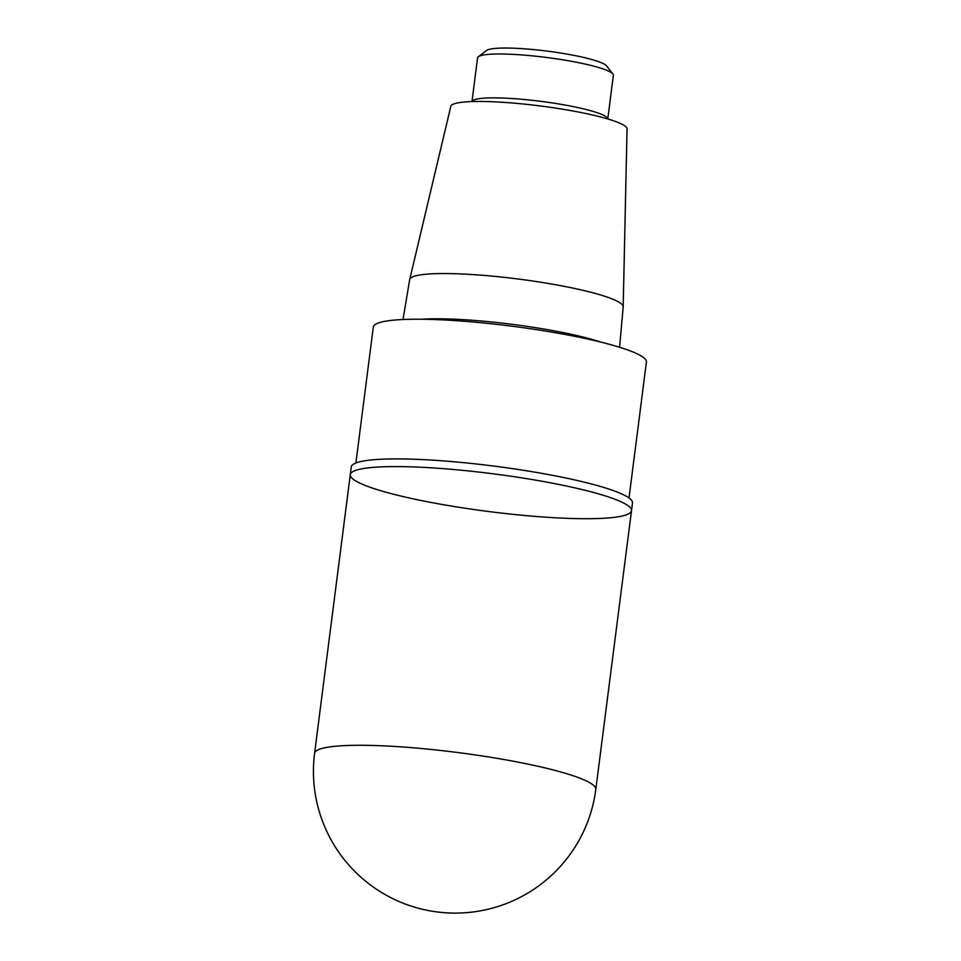 <?xml version="1.0" encoding="UTF-8"?>
<svg xmlns="http://www.w3.org/2000/svg" width="961" height="961" viewBox="0 0 961 961"><rect width="100%" height="100%" fill="white"/><g stroke="black" fill="none" stroke-linecap="round" stroke-linejoin="round"><path stroke-width="1.44" d="M619.593 347.257L623.172 306.931A107.62 14.415 -172.7 0 0 623.184 306.799A107.62 14.415 -172.7 0 0 518.255 279.026A107.62 14.415 -172.7 0 0 409.722 279.459A107.62 14.415 -172.7 0 0 409.698 279.579L402.995 319.508M623.184 306.799L627.053 128.894A88.844 11.904 -172.7 0 0 540.43 105.974A88.844 11.904 -172.7 0 0 450.817 106.323L409.722 279.459M629.011 497.978L646.417 362.021A137.675 18.451 -172.7 0 0 512.213 326.235A137.675 18.451 -172.7 0 0 373.312 327.04L355.894 462.986M631.509 510.663L632.494 502.987A141.76 18.992 -172.7 0 0 494.29 466.133A141.76 18.992 -172.7 0 0 351.27 466.962L350.284 474.638A141.76 18.992 -172.7 0 0 449.82 505.798A141.76 18.992 -172.7 0 0 631.509 510.663A141.76 18.992 -172.7 0 0 531.974 479.515A141.76 18.992 -172.7 0 0 350.284 474.638A141.76 18.992 7.3 0 1 531.974 479.515A141.76 18.992 7.3 0 1 631.509 510.663L595.808 789.353A141.76 18.992 -172.7 0 0 496.272 758.205A141.76 18.992 -172.7 0 0 314.583 753.328A141.76 141.76 0 0 0 437.183 911.953A141.76 141.76 0 0 0 595.808 789.353M612.914 73.961L606.523 65.841A61.023 8.181 -172.7 0 0 547.446 51.149A61.023 8.181 -172.7 0 0 486.578 50.477L478.35 56.723A68.459 9.178 -172.7 0 0 477.569 57.876L471.971 101.554A68.459 9.178 -172.7 0 1 541.019 101.361A68.459 9.178 -172.7 0 1 607.772 118.948L613.382 75.27A68.459 9.178 -172.7 0 0 612.914 73.961A68.459 9.178 -172.7 0 0 546.641 57.48A68.459 9.178 -172.7 0 0 478.35 56.723M601.49 342.272A109.398 14.655 -172.7 0 0 421.771 319.244M350.284 474.638L314.583 753.328"/></g></svg>
